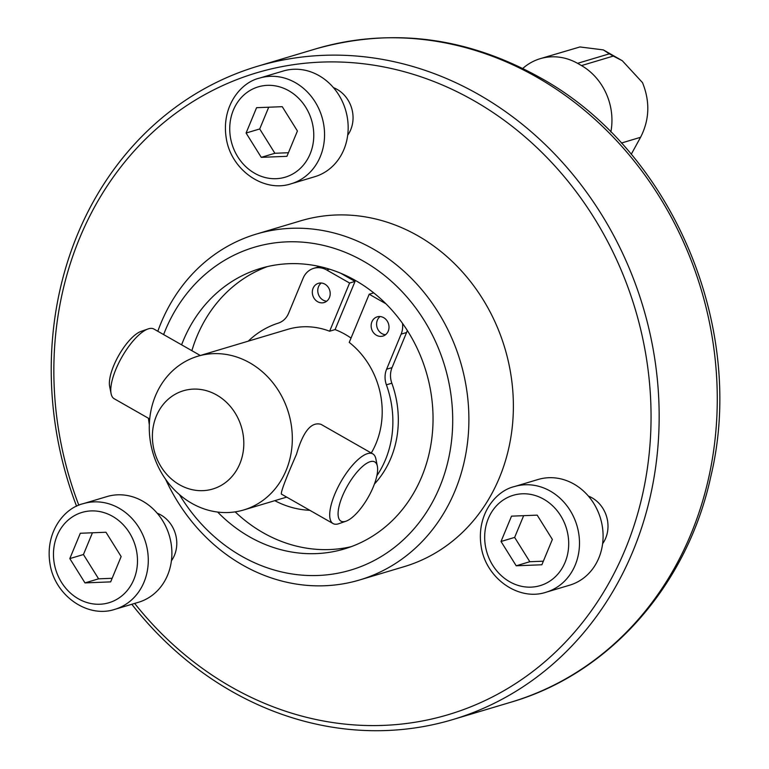 <?xml version="1.0" encoding="UTF-8"?>
<svg xmlns="http://www.w3.org/2000/svg" width="769" height="769" viewBox="0 0 769 769"><rect width="100%" height="100%" fill="white"/><g stroke="black" fill="none" stroke-linecap="round" stroke-linejoin="round"><path stroke-width="1.15" d="M631.224 154.309L640.558 137.305C649.526 119.82 650.17 101.595 642.49 82.61L622.304 60.732L613.287 56.079L581.508 65.576A340.927 300.458 -106.6 0 0 577.567 63.327A58.156 51.254 73.4 0 0 540.165 58.694L579.951 46.947L603.367 49.908L609.346 53.83L577.567 63.327M522.785 68.431A58.156 51.254 73.4 0 1 540.165 58.694M581.508 65.576A58.156 51.254 73.4 0 1 610.836 132.047M200.296 355.489L153.906 329.036A40.113 13.929 119.7 0 0 148.023 328.959A40.113 13.929 119.7 0 0 121.944 356.979A40.113 13.929 119.7 0 0 111.101 393.69A40.113 13.929 119.7 0 0 114.168 398.717L149.695 418.98M148.023 328.959L141.025 331.401A34.096 11.833 119.7 0 0 118.859 355.22A34.096 11.833 119.7 0 0 109.64 386.423L111.101 393.69M216.685 395.006A51.273 45.188 -106.6 0 0 152.637 441.675A51.273 45.188 -106.6 0 0 224.981 482.942A51.273 45.188 -106.6 0 0 216.685 395.006M249.877 362.891A80.216 70.7 -106.6 0 0 197.825 356.23A80.216 70.7 -106.6 0 0 153.06 453.335A80.216 70.7 -106.6 0 0 243.773 509.943A80.216 70.7 -106.6 0 0 292.249 442.233A80.216 70.7 -106.6 0 0 249.877 362.891M345.492 521.363A34.096 11.833 119.7 0 0 345.973 521.209A34.096 11.833 119.7 0 0 368.14 497.389A34.096 11.833 119.7 0 0 377.348 466.187A34.096 11.833 119.7 0 0 347.828 485.22A34.096 11.833 119.7 0 0 345.492 521.363M377.348 466.187L375.887 458.92A40.113 13.929 119.7 0 0 372.821 453.893A40.113 13.929 119.7 0 0 340.859 481.836A40.113 13.929 119.7 0 0 333.083 523.574A40.113 13.929 119.7 0 0 338.418 523.833A40.113 13.929 119.7 0 0 338.975 523.651L345.973 521.209M321.269 283.011A10.026 8.834 -106.6 0 0 318.539 286.635A10.026 8.834 -106.6 0 0 326.71 301.208M380.078 316.559A10.026 8.834 -106.6 0 0 377.358 320.183A10.026 8.834 -106.6 0 0 385.519 334.746M371.908 321.807A10.026 8.834 -106.6 0 0 373.474 332.641A10.026 8.834 -106.6 0 0 382.943 336.072A10.026 8.834 -106.6 0 0 388.537 323.932A10.026 8.834 -106.6 0 0 377.204 316.857A10.026 8.834 -106.6 0 0 371.908 321.807M313.089 288.26A10.026 8.834 -106.6 0 0 314.656 299.093A10.026 8.834 -106.6 0 0 324.134 302.534A10.026 8.834 -106.6 0 0 329.728 290.394A10.026 8.834 -106.6 0 0 318.395 283.319A10.026 8.834 -106.6 0 0 313.089 288.26M197.825 356.23L287.712 329.363A80.216 70.7 -106.6 0 1 329.632 331.218L349.587 283.04L326.719 269.996A20.052 17.677 -106.6 0 0 313.704 268.333A20.052 17.677 -106.6 0 0 303.111 278.234L288.577 313.329A20.052 17.677 -106.6 0 1 278.243 323.143A96.26 84.84 -106.6 0 0 248.243 341.157M274.793 500.677A96.26 84.84 -106.6 0 0 309.82 510.299M376.877 475.713A96.26 84.84 -106.6 0 0 386.403 384.836L391.844 383.212A20.052 17.677 -106.6 0 1 392.046 367.611L406.58 332.506A20.052 17.677 -106.6 0 0 407.301 330.449M402.495 323.336A20.052 17.677 -106.6 0 1 401.13 334.14L386.596 369.235A20.052 17.677 -106.6 0 0 386.403 384.836M385.884 303.745L369.197 294.229L349.241 342.407A80.216 70.7 -106.6 0 1 371.283 453.008M319.721 266.545A20.052 17.677 -106.6 0 0 319.154 266.708L313.704 268.333M349.587 283.04L355.038 281.416L340.667 273.216M329.632 331.218L335.082 329.593L355.038 281.416M369.197 294.229L373.715 292.874M374.426 484.018A96.26 84.84 -106.6 0 0 391.844 383.212M372.821 453.893L321.048 424.363C311.301 421.489 303.121 431.447 296.517 454.229C286.145 477.847 281.079 491.122 281.31 494.044L333.083 523.574M351.029 338.072A80.216 70.7 -106.6 0 0 345.214 334.39A80.216 70.7 -106.6 0 0 335.082 329.593M267.458 266.574A146.398 129.019 -106.6 0 0 191.875 350.693M235.189 511.866A146.398 129.019 -106.6 0 0 351.193 546.672M217.646 512.058A146.398 129.019 -106.6 0 0 344.445 548.922A146.398 129.019 -106.6 0 0 432.909 425.344A146.398 129.019 -106.6 0 0 355.586 280.55A146.398 129.019 -106.6 0 0 260.585 268.4A146.398 129.019 -106.6 0 0 181.599 344.829M92.434 532.782L83.436 554.526L98.605 578.836L112.139 578.298M98.605 578.836L84.984 582.902L110.659 581.883L121.146 556.554L105.968 532.244L80.303 533.263L69.816 558.592L83.436 554.526M84.984 582.902L69.816 558.592M268.708 107.218L259.711 128.961L274.879 153.271L288.413 152.733M246.09 133.037L261.258 157.347L286.924 156.328L297.42 130.999L282.242 106.68L256.577 107.698L246.09 133.037L259.711 128.961M274.879 153.271L261.258 157.347M171.41 560.793A30.078 26.511 -106.6 0 0 160.865 514.961A30.078 26.511 -106.6 0 0 157.193 513.211M114.908 609.327L138.516 602.271A55.147 48.601 -106.6 0 0 171.843 555.718A55.147 48.601 -106.6 0 0 142.707 501.167A55.147 48.601 -106.6 0 0 106.929 496.591L83.321 503.647C64.288 507.973 45.054 532.013 49.908 563.283C54.339 595.129 87.262 618.622 114.908 609.327A55.147 48.601 -106.6 0 0 148.234 562.773A55.147 48.601 -106.6 0 0 119.099 508.222A55.147 48.601 -106.6 0 0 83.321 503.647M347.684 135.229A30.078 26.511 -106.6 0 0 337.139 89.406A30.078 26.511 -106.6 0 0 333.467 87.656M291.182 183.772L314.79 176.707A55.147 48.601 -106.6 0 0 348.117 130.153A55.147 48.601 -106.6 0 0 318.981 75.612A55.147 48.601 -106.6 0 0 283.194 71.036L259.586 78.092C240.553 82.418 221.328 106.449 226.182 137.718C230.613 169.565 263.527 193.057 291.182 183.772A55.147 48.601 -106.6 0 0 324.508 137.209A55.147 48.601 -106.6 0 0 295.373 82.668A55.147 48.601 -106.6 0 0 259.586 78.092M179.408 494.563A168.459 148.465 -106.6 0 0 418.384 523.545A168.459 148.465 -106.6 0 0 363.574 261.239A168.459 148.465 -106.6 0 0 163.624 334.573M165.614 479.279A180.494 159.068 -106.6 0 0 359.652 579.961A180.494 159.068 -106.6 0 0 468.725 427.593A180.494 159.068 -106.6 0 0 373.388 249.089A180.494 159.068 -106.6 0 0 256.269 234.103A180.494 159.068 -106.6 0 0 157.818 331.256M148.436 418.259A180.494 159.068 -106.6 0 0 149.321 424.757M359.652 579.961L404.148 566.657A180.494 159.068 -106.6 0 0 513.211 414.299A180.494 159.068 -106.6 0 0 417.875 235.785A180.494 159.068 -106.6 0 0 300.756 220.799L256.269 234.103M602.627 543.683A30.078 26.511 -106.6 0 0 592.072 497.851A30.078 26.511 -106.6 0 0 588.4 496.101M134.662 603.425A334.909 295.152 -106.6 0 0 595.84 604.29A334.909 295.152 -106.6 0 0 473.848 100.652A334.909 295.152 -106.6 0 0 141.986 142.678A334.909 295.152 -106.6 0 0 78.842 505.252M131.816 604.271A340.927 300.458 -106.6 0 0 452.826 719.563A340.927 300.458 -106.6 0 0 658.841 431.765A340.927 300.458 -106.6 0 0 478.76 94.568A340.927 300.458 -106.6 0 0 257.538 66.278A340.927 300.458 -106.6 0 0 76.592 506.271M511.52 516.153L501.023 541.482L516.201 565.792L541.866 564.773L552.363 539.444L537.185 515.134L511.52 516.153M523.651 515.672L514.644 537.416L501.023 541.482M546.115 592.217L569.723 585.161A55.147 48.601 -106.6 0 0 603.05 538.608A55.147 48.601 -106.6 0 0 573.924 484.057A55.147 48.601 -106.6 0 0 538.137 479.481L514.528 486.537C495.496 490.862 476.271 514.903 481.125 546.173C485.556 578.019 518.469 601.512 546.115 592.217A55.147 48.601 -106.6 0 0 579.442 545.663A55.147 48.601 -106.6 0 0 550.316 491.112A55.147 48.601 -106.6 0 0 514.528 486.537M514.644 537.416L529.822 561.726L516.201 565.792M529.822 561.726L543.356 561.187M613.287 56.079A340.927 300.458 -106.6 0 0 609.346 53.83M640.558 137.305L621.342 143.053M326.719 269.996L329.507 269.169M401.13 334.14L406.58 332.506M386.596 369.235L392.046 367.611M112.562 516.335A47.13 41.536 -106.6 0 0 53.695 559.236A47.13 41.536 -106.6 0 0 120.185 597.157A47.13 41.536 -106.6 0 0 112.562 516.335M288.836 90.771A47.13 41.536 -106.6 0 0 229.96 133.671A47.13 41.536 -106.6 0 0 296.459 171.602A47.13 41.536 -106.6 0 0 288.836 90.771M536.868 77.198A340.927 300.458 -106.6 0 0 315.646 48.908C391.892 27.386 466.523 36.854 539.53 77.333C671.029 149.186 746.987 326.392 710.883 476.203C687.573 584.93 609.529 673.702 510.933 702.193A340.927 300.458 -106.6 0 0 716.948 414.385A340.927 300.458 -106.6 0 0 536.868 77.198M543.779 499.225A47.13 41.536 -106.6 0 0 484.903 542.126A47.13 41.536 -106.6 0 0 551.402 580.047A47.13 41.536 -106.6 0 0 543.779 499.225M243.773 509.943L286.693 497.11M452.826 719.563L510.933 702.193M257.538 66.278L315.646 48.908M622.294 60.732L603.367 49.908"/></g></svg>
